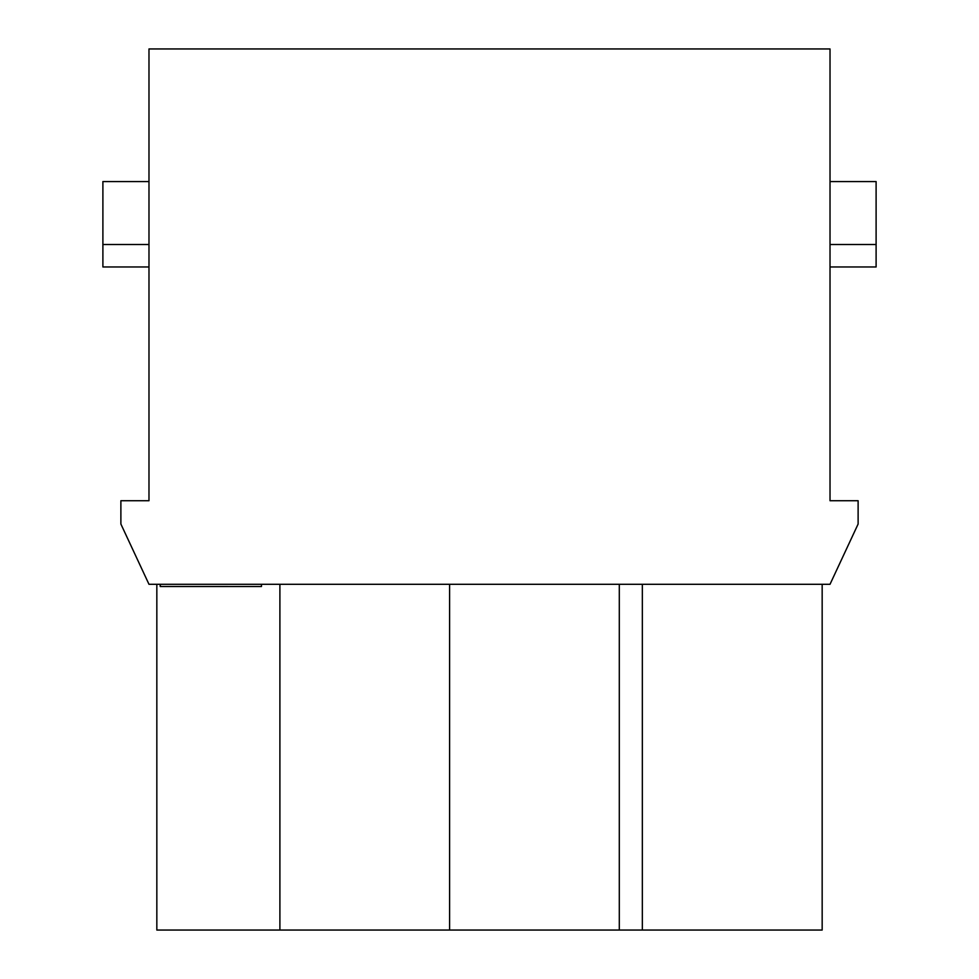 <?xml version="1.0" encoding="UTF-8"?>
<svg xmlns="http://www.w3.org/2000/svg" width="979" height="979" viewBox="0 0 979 979"><rect width="100%" height="100%" fill="white"/><g stroke="black" fill="none" stroke-linecap="round" stroke-linejoin="round"><path stroke-width="1.47" d="M164.374 586.507L166.944 586.507L164.374 586.507M261.454 586.519L160.311 586.507L261.454 586.519L160.323 586.494L160.311 584.292L160.323 586.494L261.466 586.507L261.466 584.292L225.194 584.292M166.516 584.292L160.323 584.292M174.482 586.494L175.29 586.494M170.334 586.494L165.329 586.494M183.452 586.507L191.7 586.494L183.452 586.507M195.151 586.507L199.716 586.494L195.151 586.494M202.017 586.507L213.752 586.507L202.017 586.507M222.784 586.507C219.149 586.507 219.149 586.507 222.784 586.507C219.149 586.507 219.149 586.507 222.784 586.507L213.948 586.507L222.784 586.494M215.062 586.507L218.084 586.507M237.432 586.507L235.951 586.507L237.432 586.507M245.288 586.507L228.976 586.507L245.288 586.507M256.449 586.519L251.505 586.507L256.449 586.519M251.505 586.507L246.928 586.519L251.505 586.507M830.021 244.505L876.107 244.505L876.107 181.568L830.021 181.568M876.107 244.505L876.107 266.973L830.021 266.973M858.118 500.734L830.021 500.734L830.021 48.95L148.979 48.95L148.979 500.734L120.882 500.734L120.882 524.034L148.979 584.292L830.021 584.292L858.118 524.034L858.118 500.734M148.979 244.505L102.893 244.505L102.893 266.973L148.979 266.973M102.893 244.505L102.893 181.568L148.979 181.568M449.606 584.292L449.606 930.05L822.164 930.05L822.164 584.292M156.836 584.292L156.836 930.05L449.606 930.05M160.189 586.507L170.113 586.507L160.189 586.507L160.189 584.279M161.621 586.507L168.706 586.507L161.621 586.507M642.346 584.292L642.346 930.05M619.303 584.292L619.303 930.05M279.896 584.292L279.896 930.05"/></g></svg>
